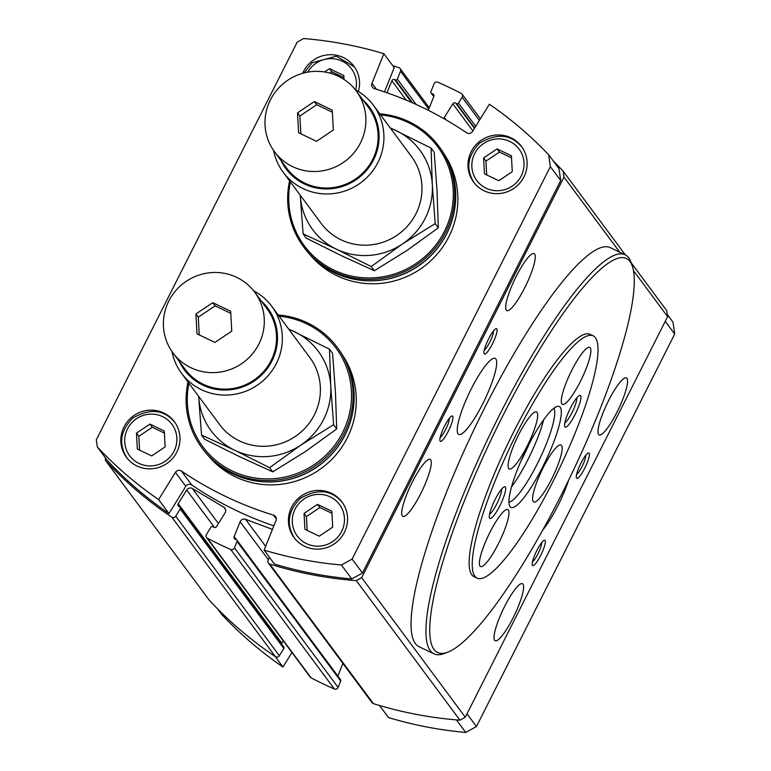 <?xml version="1.0" encoding="UTF-8"?>
<svg xmlns="http://www.w3.org/2000/svg" width="771" height="771" viewBox="0 0 771 771"><rect width="100%" height="100%" fill="white"/><g stroke="black" fill="none" stroke-linecap="round" stroke-linejoin="round"><path stroke-width="1.16" d="M290.378 181.946A83.046 80.916 -36.6 0 0 333.766 270.004A83.046 80.916 -36.6 0 0 449.801 217.933A83.046 80.916 -36.6 0 0 380.604 114.937M188.914 383.235A82.882 80.762 -36.6 0 0 232.254 470.975A82.882 80.762 -36.6 0 0 348.029 419.077A82.882 80.762 -36.6 0 0 279.141 316.226M387.023 92.79L391.851 80.772A2.111 2.053 -36.6 0 1 394.569 79.558L395.533 79.924A1.407 1.369 -36.6 0 0 397.344 79.114L400.506 71.221A2.814 2.737 -36.6 0 0 398.829 67.617A393.335 383.254 -36.6 0 0 392.844 65.795M105.107 457.444L105.56 460.547A393.335 383.254 -36.6 0 0 171.769 517.119A2.814 2.737 -36.6 0 0 175.73 516.213L279.353 655.745L283.844 648.488A1.407 1.369 -36.6 0 0 283.786 646.956L180.163 507.424A1.407 1.369 -36.6 0 0 179.768 507.067L178.882 506.537A2.111 2.053 -36.6 0 1 178.207 503.704L281.839 643.236A2.111 2.053 -36.6 0 0 281.56 643.949M180.163 507.424A1.407 1.369 -36.6 0 1 180.212 508.956L175.73 516.213M272.442 529.388L245.573 519.326A4.212 4.106 -36.6 0 0 240.138 521.765L234.162 536.645A2.111 2.053 -36.6 0 0 235.319 539.315L236.292 539.671A1.407 1.369 -36.6 0 1 237.063 541.454L234.48 547.882A2.814 2.737 -36.6 0 1 230.722 549.453A393.335 383.254 -36.6 0 1 207.466 538.312A2.814 2.737 -36.6 0 1 206.445 534.457L210.936 527.181A1.407 1.369 -36.6 0 1 212.854 526.689L213.74 527.219A2.111 2.053 -36.6 0 0 216.622 526.487L225.084 512.792A4.212 4.106 -36.6 0 0 223.744 507.116L192.422 488.544A4.212 4.106 -36.6 0 0 186.678 490.009L178.207 503.704M553.135 160.773A393.335 383.254 -36.6 0 1 563.148 171.172L563.996 177.108L361.666 577.672L356.308 580.64A393.335 383.254 -36.6 0 1 269.744 564.064A2.814 2.737 -36.6 0 1 268.057 560.459L269.368 557.192M428.281 110.292L433.822 96.491A2.111 2.053 -36.6 0 0 432.666 93.821L431.693 93.464A1.407 1.369 -36.6 0 1 430.922 91.682L434.092 83.779A2.814 2.737 -36.6 0 1 437.851 82.218A393.335 383.254 -36.6 0 1 461.116 93.349A2.814 2.737 -36.6 0 1 462.137 97.204L458.475 103.121A1.407 1.369 -36.6 0 1 456.557 103.613L455.671 103.083A2.111 2.053 -36.6 0 0 452.799 103.815L444.337 117.51A4.212 4.106 -36.6 0 0 443.855 118.628M383.852 53.691A393.335 383.254 -36.6 0 0 303.62 38.55L297.201 42.106L96.298 439.827L97.319 446.958A393.335 383.254 -36.6 0 0 158.614 499.589L175.431 472.372A4.212 4.106 -36.6 0 1 181.387 471.033A356.809 347.673 -36.6 0 0 273.445 515.124A4.212 4.106 -36.6 0 1 275.999 520.541L264.125 550.128L274.486 564.073A393.335 383.254 -36.6 0 0 351.759 578.963L362.466 573.026L560.71 180.568L559.004 168.685L548.644 154.73A393.335 383.254 -36.6 0 0 489.363 104.22L472.546 131.436A4.212 4.106 -36.6 0 1 466.59 132.776A356.809 347.673 -36.6 0 0 374.523 88.684A4.212 4.106 -36.6 0 1 371.979 83.278L383.852 53.691L394.212 67.646L384.478 91.913M181.387 471.033L191.748 484.988A356.809 347.673 -36.6 0 0 273.869 525.851M191.748 484.988A4.212 4.106 -36.6 0 0 185.792 486.328L168.974 513.544A393.335 383.254 -36.6 0 1 107.689 460.913L97.319 446.958M563.148 171.172L625.271 254.825M447.71 652.199A218.444 43.706 -64.4 0 1 492.602 436.598A218.444 43.706 -64.4 0 1 632.442 266.467A218.444 43.706 -64.4 0 1 561.317 494.934A218.444 43.706 -64.4 0 1 447.71 652.199L444.144 653.538A221.248 44.265 -64.4 0 1 433.977 653.837A221.248 44.265 -64.4 0 1 489.614 435.172A221.248 44.265 -64.4 0 1 625.108 254.738A221.248 44.265 -64.4 0 1 631.247 262.853L666.77 310.703L667.628 316.64L465.289 717.203L459.94 720.172A393.335 383.254 -36.6 0 1 373.376 703.595A2.814 2.737 -36.6 0 1 372.017 702.632L268.385 563.1M105.56 460.547L209.182 600.079A393.335 383.254 -36.6 0 0 275.392 656.651A2.814 2.737 -36.6 0 0 279.353 655.745M206.551 537.532L310.183 677.063A2.814 2.737 -36.6 0 0 311.089 677.844A393.335 383.254 -36.6 0 0 334.344 688.985A2.814 2.737 -36.6 0 0 338.103 687.414L340.686 680.986A1.407 1.369 -36.6 0 0 340.522 679.665L236.899 540.134M342.902 663.436L337.843 676.051M283.304 640.874L281.839 643.236M563.996 177.108L619.749 252.175M633.473 270.66L667.628 316.64M356.308 580.64L459.94 720.172M361.666 577.672L465.289 717.203M617.022 412.119A31.611 6.322 -64.4 0 1 599.125 434.921A31.611 6.322 -64.4 0 1 607.076 403.686A31.611 6.322 -64.4 0 1 626.438 377.906A31.611 6.322 -64.4 0 1 617.022 412.119M513.072 617.918A31.611 6.322 -64.4 0 1 495.175 640.72A31.611 6.322 -64.4 0 1 503.126 609.476A31.611 6.322 -64.4 0 1 522.478 583.705A31.611 6.322 -64.4 0 1 513.072 617.918M524.704 287.814A31.611 6.322 -64.4 0 1 506.807 310.607A31.611 6.322 -64.4 0 1 514.758 279.372A31.611 6.322 -64.4 0 1 534.11 253.601A31.611 6.322 -64.4 0 1 524.704 287.814M420.744 493.604A31.611 6.322 -64.4 0 1 402.857 516.406A31.611 6.322 -64.4 0 1 410.798 485.171A31.611 6.322 -64.4 0 1 430.16 459.391A31.611 6.322 -64.4 0 1 420.744 493.604M584.736 468.199A14.051 2.814 -64.4 0 1 576.4 477.818A14.051 2.814 -64.4 0 1 580.322 464.441A14.051 2.814 -64.4 0 1 588.283 453.011A14.051 2.814 -64.4 0 1 584.736 468.199M540.635 555.505A14.051 2.814 -64.4 0 1 532.298 565.124A14.051 2.814 -64.4 0 1 536.221 551.747A14.051 2.814 -64.4 0 1 544.172 540.317A14.051 2.814 -64.4 0 1 540.635 555.505M492.418 343.885A14.051 2.814 -64.4 0 1 484.072 353.504A14.051 2.814 -64.4 0 1 487.995 340.136A14.051 2.814 -64.4 0 1 495.955 328.697A14.051 2.814 -64.4 0 1 492.418 343.885M448.317 431.191A14.051 2.814 -64.4 0 1 439.971 440.81A14.051 2.814 -64.4 0 1 443.894 427.442A14.051 2.814 -64.4 0 1 451.854 416.003A14.051 2.814 -64.4 0 1 448.317 431.191M482.617 404.033A42.145 8.433 -64.4 0 1 458.755 434.43A42.145 8.433 -64.4 0 1 469.356 392.776A42.145 8.433 -64.4 0 1 495.165 358.409A42.145 8.433 -64.4 0 1 482.617 404.033M568.661 480.121A42.145 8.433 -64.4 0 1 557.982 505.506A42.145 8.433 -64.4 0 1 542.813 529.918M433.977 653.837L419.077 646.705A221.248 44.265 -64.4 0 1 474.724 428.04A221.248 44.265 -64.4 0 1 610.208 247.607L625.108 254.738M379.486 705.455L388.478 717.56A393.335 383.254 -36.6 0 0 465.742 732.45L476.459 726.513L674.702 334.045L672.996 322.162L667.32 314.529M275.112 656.458L282.957 667.031A393.335 383.254 -36.6 0 1 221.672 614.391L217.499 608.772M282.957 667.031L291.939 652.497M465.742 732.45L456.413 719.892M476.459 726.513L467.004 713.801M674.702 334.045L665.257 321.334M158.614 499.589L168.974 513.544M264.125 550.128A393.335 383.254 -36.6 0 0 341.389 565.008L351.759 578.963M341.389 565.008L352.106 559.081L362.466 573.026M352.106 559.081L550.349 166.613L560.71 180.568M550.349 166.613L548.644 154.73M484.169 190.813A29.847 29.086 -36.6 0 0 520.049 182.814A29.847 29.086 -36.6 0 0 521.524 146.509A29.847 29.086 -36.6 0 0 480.217 140.958A29.847 29.086 -36.6 0 0 473.596 182.101A29.847 29.086 -36.6 0 0 484.169 190.813M304.612 546.273A29.847 29.086 -36.6 0 0 340.493 538.274A29.847 29.086 -36.6 0 0 341.967 501.969A29.847 29.086 -36.6 0 0 300.661 496.418A29.847 29.086 -36.6 0 0 294.04 537.57A29.847 29.086 -36.6 0 0 304.612 546.273M358.39 91.498A29.847 29.086 -36.6 0 0 353.937 66.248A29.847 29.086 -36.6 0 0 326.634 54.963A29.847 29.086 -36.6 0 0 302.724 73.293M137.026 466.012A29.847 29.086 -36.6 0 0 172.906 458.022A29.847 29.086 -36.6 0 0 174.381 421.708A29.847 29.086 -36.6 0 0 133.075 416.157A29.847 29.086 -36.6 0 0 126.454 457.309A29.847 29.086 -36.6 0 0 137.026 466.012M477.104 578.125L474.001 576.631A134.327 26.879 -64.4 0 1 507.781 443.874A134.327 26.879 -64.4 0 1 590.046 334.325L593.15 335.809A134.327 26.879 -64.4 0 1 559.37 468.575A134.327 26.879 -64.4 0 1 477.104 578.125A134.327 26.879 -64.4 0 1 474.878 576.236A134.327 26.879 -64.4 0 1 513.968 439.007A134.327 26.879 -64.4 0 1 593.15 335.809M449.406 418.229A11.382 2.274 -64.4 0 1 445.609 429.582A11.382 2.274 -64.4 0 1 440.174 437.504M493.507 330.923A11.382 2.274 -64.4 0 1 489.71 342.276A11.382 2.274 -64.4 0 1 484.275 350.198M541.724 542.533A11.382 2.274 -64.4 0 1 537.927 553.896A11.382 2.274 -64.4 0 1 532.491 561.818M585.825 455.227A11.382 2.274 -64.4 0 1 582.028 466.59A11.382 2.274 -64.4 0 1 576.592 474.512M164.262 430.979L149.931 424.108L136.457 433.148L137.325 449.059L151.665 455.921L165.129 446.881L164.262 430.979M344.03 79.48L343.818 75.51L329.487 68.648L324.552 71.963M331.848 511.231L317.507 504.369L304.044 513.409L304.911 529.311L319.242 536.182L332.715 527.142L331.848 511.231M511.404 155.771L497.064 148.909L483.6 157.949L484.467 173.851L498.798 180.713L512.272 171.673L511.404 155.771M331.964 513.332L319.869 507.54L317.507 504.369M319.869 507.54L306.395 516.58L304.044 513.409M306.395 516.58L307.147 530.39M511.52 157.872L499.425 152.08L497.064 148.909M499.425 152.08L485.952 161.12L483.6 157.949M485.952 161.12L486.713 174.921M164.377 433.071L152.282 427.279L149.931 424.108M152.282 427.279L138.819 436.319L136.457 433.148M138.819 436.319L139.57 450.129M343.933 77.611L331.838 71.819L329.487 68.648M331.838 71.819L329.911 73.11M208.671 456.133A83.933 81.784 -36.6 0 0 235.454 476.863A83.933 81.784 -36.6 0 0 334.73 456.239A83.933 81.784 -36.6 0 0 343.211 356.212M259.335 481.432A83.933 81.784 -36.6 0 0 352.79 412.022M310.241 254.979A83.933 81.784 -36.6 0 0 337.043 275.748A83.933 81.784 -36.6 0 0 436.338 255.105A83.933 81.784 -36.6 0 0 444.78 155.058M357.657 279.873A83.933 81.784 -36.6 0 0 454.909 207.64M188.008 382.002A84.29 82.131 -36.6 0 0 201.944 447.903L202.985 449.291A84.29 82.131 -36.6 0 0 232.842 473.876A84.29 82.131 -36.6 0 0 334.151 451.305A84.29 82.131 -36.6 0 0 338.315 348.791L337.274 347.393A84.29 82.131 -36.6 0 0 278.225 315.002M201.944 447.903A84.29 82.131 -36.6 0 0 231.811 472.478A84.29 82.131 -36.6 0 0 333.12 449.907A84.29 82.131 -36.6 0 0 337.274 347.393M289.578 180.857A84.29 82.131 -36.6 0 0 303.514 246.749L304.564 248.166A84.29 82.131 -36.6 0 0 334.431 272.741A84.29 82.131 -36.6 0 0 435.731 250.17A84.29 82.131 -36.6 0 0 439.894 147.656L438.844 146.249A84.29 82.131 -36.6 0 0 379.795 113.857M303.514 246.749A84.29 82.131 -36.6 0 0 333.38 271.334A84.29 82.131 -36.6 0 0 434.69 248.763A84.29 82.131 -36.6 0 0 438.844 146.249M335.452 392.227L332.59 353.378L329.477 349.186L330.74 385.885L333.602 424.734L336.715 428.927L335.452 392.227M333.602 424.734L300.815 445.127L269.628 467.669L234.789 450.293L201.539 435.066L204.652 439.258L239.502 456.634L272.741 471.862L305.528 451.469L336.715 428.927M269.628 467.669L272.741 471.862M201.539 435.066L198.966 401.074M288.566 328.918L329.477 349.186M198.696 396.4A66.73 65.015 -36.6 0 0 234.789 450.293A66.73 65.015 -36.6 0 0 300.815 445.127A66.73 65.015 -36.6 0 0 330.74 385.885A66.73 65.015 -36.6 0 0 294.638 331.809A66.73 65.015 -36.6 0 0 288.923 329.4M171.972 351.528A56.187 54.751 -36.6 0 0 181.551 373.318L219.6 424.551A56.187 54.751 -36.6 0 0 239.511 440.935A56.187 54.751 -36.6 0 0 307.051 425.891A56.187 54.751 -36.6 0 0 309.826 357.542L271.777 306.318A56.187 54.751 -36.6 0 0 253.688 290.84M437.041 191.112L434.189 152.253L431.076 148.071L432.329 184.77L435.191 223.619L438.304 227.802L437.041 191.112M435.191 223.619L402.404 244.012L371.217 266.554L336.378 249.178L303.138 233.95L306.251 238.143L341.09 255.519L374.33 270.746L407.117 250.353L438.304 227.802M371.217 266.554L374.33 270.746M303.138 233.95L300.555 199.959M390.155 127.803L431.076 148.071M300.285 195.285A66.73 65.015 -36.6 0 0 336.378 249.178A66.73 65.015 -36.6 0 0 402.404 244.012A66.73 65.015 -36.6 0 0 432.329 184.77A66.73 65.015 -36.6 0 0 396.227 130.684A66.73 65.015 -36.6 0 0 390.512 128.275M273.56 150.412A56.187 54.751 -36.6 0 0 283.15 172.203L321.199 223.436A56.187 54.751 -36.6 0 0 341.1 239.82A56.187 54.751 -36.6 0 0 408.64 224.775A56.187 54.751 -36.6 0 0 411.415 156.426L373.366 105.203A56.187 54.751 -36.6 0 0 355.277 89.725M181.551 373.318A56.187 54.751 -36.6 0 0 201.462 389.712A56.187 54.751 -36.6 0 0 269.002 374.667A56.187 54.751 -36.6 0 0 271.777 306.318M179.441 361.638A51.879 50.549 -36.6 0 0 202.821 385.105A51.879 50.549 -36.6 0 0 268.212 367.256A51.879 50.549 -36.6 0 0 261.205 300.912M172.964 352.916L185.204 369.405A50.925 49.614 -36.6 0 0 203.255 384.257A50.925 49.614 -36.6 0 0 264.453 370.62A50.925 49.614 -36.6 0 0 266.968 308.679L254.729 292.19A50.925 49.614 -36.6 0 0 184.259 282.716A50.925 49.614 -36.6 0 0 172.964 352.916A50.925 49.614 -36.6 0 0 191.006 367.767A50.925 49.614 -36.6 0 0 252.213 354.13A50.925 49.614 -36.6 0 0 254.729 292.19M214.926 342.43L197.01 333.853L195.921 313.97L212.757 302.675L230.674 311.253L231.763 331.135L214.926 342.43M283.15 172.203A56.187 54.751 -36.6 0 0 303.061 188.596A56.187 54.751 -36.6 0 0 370.591 173.542A56.187 54.751 -36.6 0 0 373.366 105.203M281.03 160.522A51.879 50.549 -36.6 0 0 304.41 183.99A51.879 50.549 -36.6 0 0 369.801 166.141A51.879 50.549 -36.6 0 0 362.794 99.796M274.553 151.8L286.802 168.29A50.925 49.614 -36.6 0 0 304.844 183.141A50.925 49.614 -36.6 0 0 366.052 169.504A50.925 49.614 -36.6 0 0 368.567 107.564L356.318 91.074A50.925 49.614 -36.6 0 0 285.848 81.601A50.925 49.614 -36.6 0 0 274.553 151.8A50.925 49.614 -36.6 0 0 292.595 166.642A50.925 49.614 -36.6 0 0 353.802 153.015A50.925 49.614 -36.6 0 0 356.318 91.074M316.515 141.315L298.599 132.737L297.519 112.855L314.346 101.55L332.272 110.137L333.351 130.02L316.515 141.315M230.789 313.354L215.119 305.846L212.757 302.675M215.119 305.846L198.282 317.141L195.921 313.97M198.282 317.141L199.246 334.922M332.378 112.229L316.708 104.721L314.346 101.55M316.708 104.721L299.871 116.026L297.519 112.855M299.871 116.026L300.844 133.807M508.706 468.537A31.611 6.322 -64.4 0 1 517.9 436.251A31.611 6.322 -64.4 0 1 536.529 411.965A31.611 6.322 -64.4 0 1 528.578 443.209A31.611 6.322 -64.4 0 1 509.226 468.98A31.611 6.322 -64.4 0 1 508.706 468.537M564.864 426.893A17.56 3.518 -64.4 0 1 564.671 426.498A17.56 3.518 -64.4 0 1 569.576 409.786A17.56 3.518 -64.4 0 1 579.522 395.484A17.56 3.518 -64.4 0 1 576.294 412.022A17.56 3.518 -64.4 0 1 564.864 426.893M489.633 518.218A17.56 3.518 -64.4 0 1 489.44 517.823A17.56 3.518 -64.4 0 1 494.336 501.111A17.56 3.518 -64.4 0 1 504.292 486.819A17.56 3.518 -64.4 0 1 501.054 503.347A17.56 3.518 -64.4 0 1 489.633 518.218M561.905 403.956A31.611 6.322 -64.4 0 1 571.099 371.67A31.611 6.322 -64.4 0 1 589.728 347.393A31.611 6.322 -64.4 0 1 581.777 378.628A31.611 6.322 -64.4 0 1 562.425 404.399A31.611 6.322 -64.4 0 1 561.905 403.956M479.996 566.097A31.611 6.322 -64.4 0 1 489.2 533.811A31.611 6.322 -64.4 0 1 507.829 509.535A31.611 6.322 -64.4 0 1 499.878 540.77A31.611 6.322 -64.4 0 1 480.526 566.54A31.611 6.322 -64.4 0 1 479.996 566.097M533.195 501.516A31.611 6.322 -64.4 0 1 542.398 469.231A31.611 6.322 -64.4 0 1 561.028 444.954A31.611 6.322 -64.4 0 1 553.077 476.189A31.611 6.322 -64.4 0 1 533.725 501.96A31.611 6.322 -64.4 0 1 533.195 501.516M510.036 506.634A55.946 11.189 -64.4 0 1 509.939 506.499A55.946 11.189 -64.4 0 1 525.032 452.134A55.946 11.189 -64.4 0 1 557.934 406.288A55.946 11.189 -64.4 0 1 545.376 461.472A55.946 11.189 -64.4 0 1 510.036 506.634M553.992 408.177A52.679 10.543 -64.4 0 1 539.633 459.121A52.679 10.543 -64.4 0 1 508.947 502.249M543.642 419.819A52.679 10.543 -64.4 0 1 511.52 486.896M529.677 442.872A52.679 10.543 -64.4 0 1 520.733 461.559M501.584 489.161A14.514 2.901 -64.4 0 1 497.44 502.596A14.514 2.901 -64.4 0 1 489.566 514.247M576.814 397.836A14.514 2.901 -64.4 0 1 572.68 411.271A14.514 2.901 -64.4 0 1 564.806 422.913M171.769 517.119L275.392 656.651M230.722 549.453L334.344 688.985M207.466 538.312L311.089 677.844M269.744 564.064L373.376 703.595M223.744 507.116L225.595 509.612M180.212 508.956L283.844 648.488M186.678 490.009L214.502 527.489M192.422 488.544L218.424 523.557M245.573 519.326L265.638 546.35M240.138 521.765L268.347 559.746M234.162 536.645L236.475 539.758M237.063 541.454L340.686 680.986M234.48 547.882L338.103 687.414M462.137 97.204L479.369 120.401M444.337 117.51L446.139 119.948M452.799 103.815L472.893 130.877M455.671 103.083L474.444 128.362M456.557 103.613L474.676 127.996M458.475 103.121L475.707 126.319M400.506 71.221L428.724 109.203M397.344 79.114L416.205 104.499M395.533 79.924L412.581 102.88M394.569 79.558L411.541 102.427M391.851 80.772L406.24 100.153M432.666 93.821L433.967 95.585M431.693 93.464L433.861 96.385M371.979 83.278L376.441 89.282M175.431 472.372L185.792 486.328M273.445 515.124L276.297 518.96M138.982 463.4A26.339 25.665 -36.6 0 0 176.858 437.976A26.339 25.665 -36.6 0 0 136.544 418.672A26.339 25.665 -36.6 0 0 138.982 463.4M355.73 89.966A26.339 25.665 -36.6 0 0 340.04 60.263A26.339 25.665 -36.6 0 0 307.764 72.137M306.569 543.661A26.339 25.665 -36.6 0 0 344.444 518.237A26.339 25.665 -36.6 0 0 304.131 498.924A26.339 25.665 -36.6 0 0 306.569 543.661M486.125 188.201A26.339 25.665 -36.6 0 0 524.001 162.768A26.339 25.665 -36.6 0 0 483.687 143.464A26.339 25.665 -36.6 0 0 486.125 188.201M462.031 94.129L480.352 118.801M400.178 68.58L429.293 107.776M431.085 93.002L433.774 96.616M632.442 266.467L631.247 262.853M175.229 422.855C164.271 409.44 150.056 407.898 132.564 418.248C120.093 431.172 118.339 444.568 127.302 458.446M354.352 66.826L336.329 56.167L312.12 62.788L304.198 72.898M342.816 503.106C331.858 489.691 317.633 488.159 300.15 498.509C287.679 511.433 285.925 524.829 294.879 538.707M522.372 147.646C511.414 134.231 497.189 132.699 479.707 143.049C467.236 155.964 465.482 169.369 474.444 183.247"/></g></svg>
